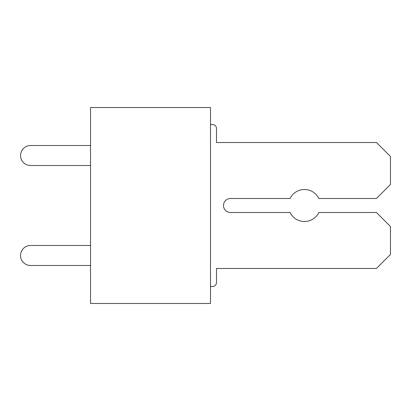 <?xml version="1.0" encoding="UTF-8"?>
<svg xmlns="http://www.w3.org/2000/svg" width="411" height="411" viewBox="0 0 411 411"><rect width="100%" height="100%" fill="white"/><g stroke="black" fill="none" stroke-linecap="round" stroke-linejoin="round"><path stroke-width="0.62" d="M90.533 107.528L90.533 303.472L210.499 303.472L210.499 107.528L90.533 107.528M210.499 286.477L212.497 286.477A4.002 4.002 0 0 0 216.499 282.48L216.499 268.481L216.499 282.48L216.499 268.481L216.499 282.48L216.499 268.481L216.499 282.48L216.499 268.481L376.455 268.481L390.45 254.486L390.45 226.492L376.455 212.497L318.859 212.497A15.998 15.998 0 0 1 290.089 212.497L230.494 212.497A6.997 6.997 0 0 1 223.497 205.5A6.997 6.997 0 0 1 230.494 198.503L290.089 198.503A15.998 15.998 0 0 1 318.859 198.503L376.455 198.503L390.45 184.508L390.45 156.514L376.455 142.519L216.499 142.519L216.499 128.52A4.002 4.002 0 0 0 212.497 124.523L210.499 124.523M90.533 245.49L30.548 245.49A9.998 9.998 0 0 0 20.55 255.488A9.998 9.998 0 0 0 30.548 265.485L90.533 265.485M90.533 145.515L30.548 145.515A9.998 9.998 0 0 0 20.55 155.512A9.998 9.998 0 0 0 30.548 165.51L90.533 165.51"/></g></svg>
